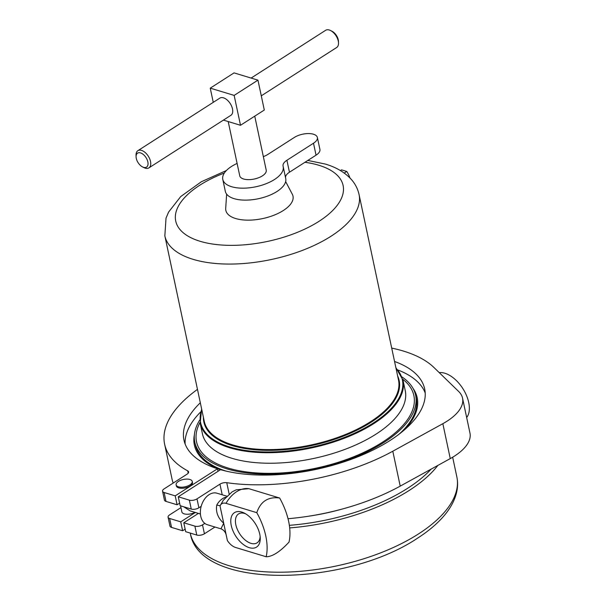 <?xml version="1.0" encoding="UTF-8"?>
<svg xmlns="http://www.w3.org/2000/svg" width="606" height="606" viewBox="0 0 606 606"><rect width="100%" height="100%" fill="white"/><g stroke="black" fill="none" stroke-linecap="round" stroke-linejoin="round"><path stroke-width="0.91" d="M245.536 513.782A17.165 9.734 -122.7 0 0 238.537 513.949A17.165 9.734 -122.7 0 0 235.84 524.781A17.165 9.734 -122.7 0 0 244.953 539.863A17.165 9.734 -122.7 0 0 257.065 542.855A17.165 9.734 -122.7 0 0 260.141 536.56M259.762 534.189A20.46 11.605 57.3 0 1 260.247 538.045A20.46 11.605 57.3 0 1 247.68 547.082A20.46 11.605 57.3 0 1 231.265 525.546A20.46 11.605 57.3 0 1 244.233 513.062A20.46 11.605 57.3 0 1 259.762 534.189M279.646 498.018A54.926 31.156 57.3 0 1 288.638 521.365A54.926 31.156 57.3 0 1 289.017 542.105C280.017 551.816 272.405 556.702 266.17 556.755A54.926 31.156 -122.7 0 0 265.792 536.015A54.926 31.156 -122.7 0 0 256.792 512.668C260.603 501.382 268.216 496.496 279.646 498.018L248.877 488.686A30.209 20.718 106.9 0 0 226.023 503.336L256.792 512.668M266.17 556.755L235.393 547.423C232.416 546.377 229.75 544.09 227.386 540.575L223.705 523.251L220.94 528.841L207.396 524.735A16.476 11.302 -73.1 0 1 204.813 523.387A16.476 11.302 -73.1 0 1 200.753 516.289A16.476 11.302 -73.1 0 1 201.184 506.321A16.476 11.302 -73.1 0 1 216.963 493.201L226.735 496.162M226.023 503.336C223.122 502.594 221.122 503.457 220.023 505.934L223.705 523.251C217.902 518.047 215.592 511.964 216.781 505.003A16.476 11.302 -73.1 0 1 225.712 497.238M178.467 486.807A8.242 3.757 -12 0 0 187.648 486.027A8.242 3.757 -12 0 0 192.238 481.437A8.242 3.757 -12 0 0 189.89 479.482A8.242 3.757 -12 0 0 180.717 480.27A8.242 3.757 -12 0 0 176.119 484.861A8.242 3.757 -12 0 0 178.467 486.807M176.119 484.861L176.346 485.929A8.242 3.757 -12 0 0 178.694 487.875A8.242 3.757 -12 0 0 187.875 487.095A8.242 3.757 -12 0 0 192.466 482.505L192.238 481.437M425.207 392.961A123.041 56.108 -12 0 0 398.059 370.046M196.995 498.867L198.889 507.79A5.492 2.507 168 0 1 191.261 509.07L180.164 505.707L178.27 496.784L189.36 500.155A5.492 2.507 -12 0 0 196.995 498.867L219.94 484.156A5.492 2.507 168 0 1 226.75 482.694A142.819 65.13 -12 0 0 392.802 451.22L442.842 423.685A54.926 25.051 -12 0 0 462.545 398.15A54.926 25.051 -12 0 0 458.666 391.476L433.941 367.494A142.819 65.13 -12 0 0 403.346 351.048A142.819 65.13 -12 0 0 391.703 348.094M178.27 496.784L220.554 469.673A123.041 56.108 -12 0 0 357.032 457.121A123.041 56.108 -12 0 0 424.677 388.946A123.041 56.108 -12 0 0 394.551 361.471M200.419 514.009L190.201 510.911L183.709 506.783M194.973 512.358A8.242 3.757 168 0 1 184.216 513.865A8.242 3.757 168 0 1 181.868 511.918L180.58 505.828M220.023 505.934L223.349 500.192L232.113 491.875L236.272 489.799L248.877 488.686M204.813 523.387L202.518 524.857L204.419 533.78L214.948 527.023M198.889 507.79L201.184 506.321M194.89 526.137L183.792 522.773L185.686 531.689L196.783 535.06L194.89 526.137A5.492 2.507 -12 0 0 202.518 524.857M198.412 513.403L183.792 522.773M177.103 504.775L166.006 501.412A5.492 2.507 168 0 1 164.446 500.109L162.552 491.193A5.492 2.507 -12 0 0 164.112 492.496L175.21 495.859L177.103 504.775L179.626 503.162M197.465 389.34L194.98 391.218A142.819 65.13 -12 0 0 164.627 444.221A142.819 65.13 -12 0 0 187.701 470.854A5.492 2.507 168 0 1 188.595 471.877A5.492 2.507 168 0 1 187.042 474.18L164.097 488.89A5.492 2.507 -12 0 0 162.552 491.193M164.627 444.221L172.043 479.126A142.819 65.13 -12 0 0 173.172 483.073M288.017 518.713A142.819 65.13 -12 0 0 400.218 486.126L450.266 458.59A54.926 25.051 -12 0 0 469.961 433.055L462.545 398.15M200.594 412.019A123.041 56.108 -12 0 0 185.118 443.986M218.039 471.294L217.493 468.749L175.21 495.859M200.321 402.755A123.041 56.108 -12 0 0 183.966 440.107A123.041 56.108 -12 0 0 217.493 468.749M185.148 529.152L182.626 530.765L180.732 521.849L169.635 518.478L171.536 527.402L182.626 530.765M171.536 527.402A5.492 2.507 168 0 1 169.968 526.099L168.074 517.183A5.492 2.507 -12 0 0 169.635 518.478M204.419 533.78A5.492 2.507 168 0 1 196.783 535.06M180.959 507.616L169.619 514.88A5.492 2.507 -12 0 0 168.074 517.183M180.732 521.849L195.352 512.471M220.183 505.601A13.733 3.113 29.5 0 1 216.781 505.003M147.841 161.878A8.295 4.704 -122.7 0 0 141.183 153.151A8.295 4.704 -122.7 0 0 136.085 156.81A8.295 4.704 -122.7 0 0 136.282 158.378A8.295 4.704 -122.7 0 0 142.577 166.938A8.295 4.704 -122.7 0 0 147.841 161.878M136.085 156.81L136.039 155.189A10.219 5.795 57.3 0 1 137.88 150.674A10.219 5.795 57.3 0 1 145.092 152.454A10.219 5.795 57.3 0 1 150.508 161.431A10.219 5.795 57.3 0 1 148.909 167.877A10.219 5.795 57.3 0 1 144.031 167.665L142.577 166.938M137.88 150.674L219.857 98.119A10.219 5.795 57.3 0 1 227.068 99.899A10.219 5.795 57.3 0 1 232.492 108.875A10.219 5.795 57.3 0 1 230.886 115.314L148.909 167.877M261.292 95.824L336.671 47.503A10.219 5.795 -122.7 0 0 338.512 42.981A10.219 5.795 -122.7 0 0 338.269 41.056A10.219 5.795 -122.7 0 0 330.52 30.512A10.219 5.795 -122.7 0 0 325.642 30.3L251.126 78.068M330.52 30.512L331.967 31.232A8.295 4.704 57.3 0 1 338.262 39.799A8.295 4.704 57.3 0 1 338.459 41.359L338.512 42.981M228.204 121.556L239.741 175.801A13.537 6.174 -12 0 0 243.597 179.005A13.537 6.174 -12 0 0 258.679 177.717A13.537 6.174 -12 0 0 266.223 170.172L254.747 116.155M285.653 181.603L292.304 194.215A34.33 15.658 168 0 1 275.783 214.463A34.33 15.658 168 0 1 235.613 218.516A34.33 15.658 168 0 1 225.697 208.373L226.644 194.147M402.096 377.008A112.883 51.48 168 0 1 415.618 395.203A112.883 51.48 168 0 1 352.669 458.106A112.883 51.48 168 0 1 226.939 468.847A112.883 51.48 168 0 1 194.791 442.145A112.883 51.48 168 0 1 199.745 420.019M415.618 395.203L416.201 397.93A112.883 51.48 168 0 1 398.968 434.282M413.027 388.37A113.898 51.942 168 0 1 404.785 429.548M437.896 465.393A136.229 62.123 168 0 1 409.217 490.436A136.229 62.123 168 0 1 289.683 527.909M289.357 525.326A134.305 61.244 -12 0 0 407.52 488.36A134.305 61.244 -12 0 0 431.214 469.067M466.665 417.534A27.028 15.332 -122.7 0 0 468.711 402.475A27.028 15.332 -122.7 0 0 439.244 372.637M237.105 163.431A30.868 14.074 -12 0 0 231.484 166.468A30.868 14.074 -12 0 0 222.788 179.406A30.868 14.074 -12 0 0 242.771 188.178A30.868 14.074 -12 0 0 274.48 179.512A30.868 14.074 -12 0 0 283.176 166.567A30.868 14.074 -12 0 0 283.085 166.195A13.733 6.265 168 0 1 283.047 166.021A13.733 6.265 168 0 1 286.911 160.264L313.507 143.221A13.733 6.265 -12 0 0 317.37 137.464A13.733 6.265 -12 0 0 308.484 133.562A13.733 6.265 -12 0 0 294.38 137.418L267.784 154.469A13.733 6.265 168 0 1 263.345 156.606M222.788 179.406L225.326 191.36A30.868 14.074 -12 0 0 245.316 200.131A30.868 14.074 -12 0 0 277.025 191.466A30.868 14.074 -12 0 0 285.721 178.528L283.176 166.567M285.54 177.672A13.733 6.265 168 0 1 289.456 172.225L316.044 155.174A13.733 6.265 -12 0 0 319.915 149.417L317.37 137.464M220.364 469.801A113.898 51.942 168 0 1 194.382 434.843M225.902 471.067A112.883 51.48 168 0 1 195.367 444.872L194.791 442.145M349.957 177.967A37.739 25.884 106.9 0 0 346.746 171.445L341.579 169.877L340.466 170.589M346.746 171.445L344.231 173.058M223.425 120.102L240.506 125.283L234.151 95.4L210.244 88.15L213.259 102.346M240.506 125.283L264.307 110.027L257.951 80.143L234.045 72.887L210.244 88.15M234.151 95.4L257.951 80.143M222.205 494.784L219.94 484.156M191.261 509.07L189.36 500.155M164.112 492.496L166.006 501.412M188.201 473.172L187.701 470.854M226.75 482.694L229.151 493.973M392.802 451.22L400.218 486.126M442.842 423.685L450.266 458.59M359.07 194.571A99.286 45.276 168 0 1 303.704 249.892A99.286 45.276 168 0 1 193.117 259.345A99.286 45.276 168 0 1 164.84 235.855L204.275 421.382A99.286 45.276 -12 0 0 232.552 444.872A99.286 45.276 -12 0 0 343.14 435.419A99.286 45.276 -12 0 0 398.513 380.098L359.07 194.571C357.729 188.572 354.942 183.307 350.722 178.778C344.216 172.006 335.732 167.089 325.263 164.044L307.833 160.439M403.013 380.144A103.679 47.283 168 0 1 345.193 437.911A103.679 47.283 168 0 1 229.712 447.781A103.679 47.283 168 0 1 200.185 423.253L202.419 433.775A103.679 47.283 -12 0 0 231.946 458.303A103.679 47.283 -12 0 0 347.427 448.432A103.679 47.283 -12 0 0 405.247 390.665L403.013 380.144L395.854 367.607M402.816 379.303A111.095 50.662 168 0 1 369.175 449.781A111.095 50.662 168 0 1 228.174 468.059A111.095 50.662 168 0 1 200.018 422.405M397.619 375.917A99.838 45.526 168 0 1 348.064 434.229A99.838 45.526 168 0 1 232.272 445.599A99.838 45.526 168 0 1 203.389 417.201M201.737 409.421A103.134 47.033 -12 0 0 229.992 447.061A103.134 47.033 -12 0 0 356.957 432.025A103.134 47.033 -12 0 0 395.968 368.137M224.356 173.021A85.552 39.011 -12 0 0 200.101 241.286A85.552 39.011 -12 0 0 318.998 221.326A85.552 39.011 -12 0 0 318.733 165.226A85.552 39.011 -12 0 0 304.947 162.287M398.771 370.327A127.518 58.153 -12 0 0 398.104 370.099M190.345 533.5A136.229 62.123 -12 0 0 278.533 572.215A136.229 62.123 -12 0 0 418.466 533.954A136.229 62.123 -12 0 0 456.841 476.854C458 482.421 457.795 488.08 456.25 493.822C453.78 502.669 448.637 511.184 440.812 519.372C434.457 526.046 426.654 532.348 417.39 538.279C345.034 586.858 199.609 590.123 190.345 533.5L190.254 533.075M340.769 509.434A119.337 54.419 168 0 1 309.636 516.054M286.911 160.264L289.456 172.225M313.507 143.221L316.044 155.174M200.578 412.08A127.518 58.153 -12 0 0 200.063 412.565M220.94 528.849C223.591 529.803 225.341 531.841 226.19 534.947M456.841 476.854L452.667 457.212M226.394 170.528L201.359 181.739L180.724 196.556L168.635 212.017L166.029 218.092L164.84 235.855M201.624 408.898L200.185 423.253"/></g></svg>
